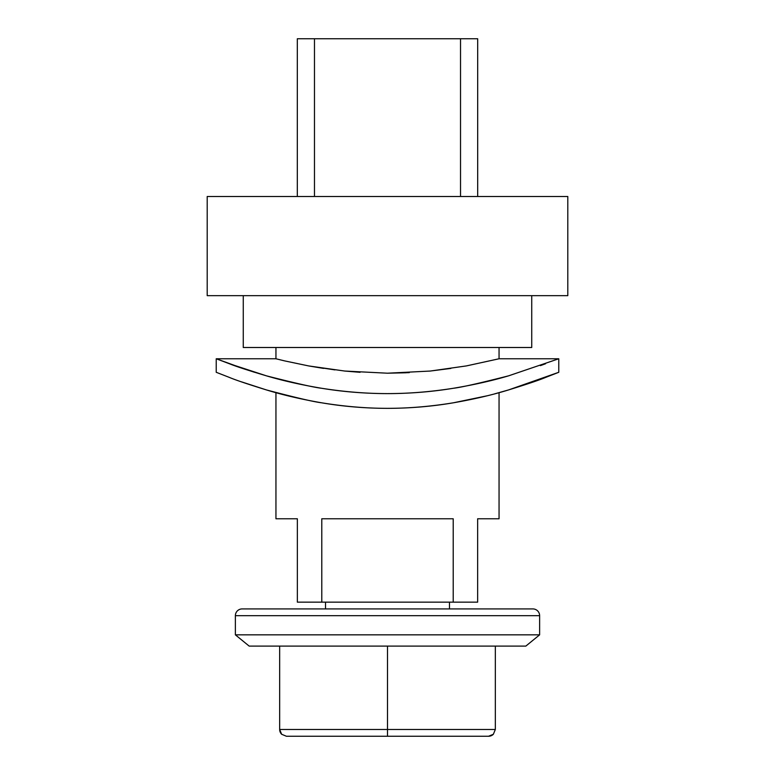 <?xml version="1.0" encoding="UTF-8"?>
<svg xmlns="http://www.w3.org/2000/svg" width="775" height="775" viewBox="0 0 775 775"><rect width="100%" height="100%" fill="white"/><g stroke="black" fill="none" stroke-linecap="round" stroke-linejoin="round"><path stroke-width="1.16" d="M275.948 358.767L284.493 360.859L275.948 358.767L275.948 347.5L275.948 358.767L216.225 358.767L216.225 372.291L229.468 377.454C235.523 380.012 247.855 384.177 266.464 389.941C295.498 397.594 313.856 401.876 321.538 402.787C344.197 406.488 366.149 408.338 387.393 408.347C408.706 408.347 430.726 406.497 453.452 402.787L486.816 395.86M308.644 365.926L344.701 371.041L387.452 373.201L430.261 371.051L466.395 365.916L499.052 358.767L499.052 347.5L499.052 358.767L466.395 365.916L430.261 371.051L387.452 373.201L344.701 371.041L308.644 365.926L284.493 360.859M243.263 347.5L531.737 347.5L531.737 295.662L531.737 347.5L243.263 347.5L243.263 295.662L243.263 347.5M207.206 295.662L567.794 295.662L567.794 196.501L207.206 196.501L207.206 295.662L207.206 196.501L567.794 196.501L567.794 295.662L207.206 295.662M494.644 393.865L508.652 389.903L558.775 372.291L558.775 358.767L508.652 375.817C479.628 383.218 461.222 387.364 453.423 388.265C430.716 391.84 408.706 393.623 387.403 393.613C366.149 393.613 344.207 391.821 321.557 388.265C313.691 387.345 295.323 383.208 266.464 375.846C247.826 370.276 235.493 366.246 229.458 363.766L216.225 358.767L229.371 363.737M281.625 734.245L279.668 729.488L279.668 646.108L279.668 729.488L387.5 729.488L387.5 646.108L525.818 646.108L539.623 634.841L539.623 615.679A6.762 6.762 0 0 0 532.861 608.917L242.139 608.917A6.762 6.762 0 0 0 235.377 615.679L539.623 615.679L235.377 615.679L235.377 634.841L539.623 634.841L235.377 634.841L249.182 646.108L525.818 646.108L539.623 634.841L539.623 615.679A6.762 6.762 0 0 0 532.861 608.917L242.139 608.917A6.762 6.762 0 0 0 235.377 615.679L235.377 634.841L249.182 646.108L387.5 646.108L387.5 729.488L495.332 729.488L495.332 646.108L495.332 729.488L279.668 729.488A6.762 6.762 0 0 0 281.645 734.274L279.668 729.488M449.471 608.917L449.471 602.156L449.471 608.917M325.529 602.156L325.529 608.917L325.529 602.156M477.642 518.775L499.052 518.775L499.052 392.673L499.052 518.775L477.642 518.775L477.642 602.156L477.642 518.775M275.948 392.663L275.948 518.775L297.358 518.775L297.358 602.156L321.79 602.156L321.79 518.775L453.21 518.775L453.21 602.156L477.642 602.156L453.21 602.156L453.21 518.775L321.79 518.775L321.79 602.156L453.21 602.156L297.358 602.156L297.358 518.775L275.948 518.775L275.948 392.663M241.461 381.833L266.464 389.941C282.652 394.921 301 399.202 321.538 402.787C342.821 406.439 364.783 408.289 387.393 408.347C410.082 408.299 432.101 406.449 453.452 402.787C474.048 399.193 492.445 394.901 508.652 389.903L558.775 372.291L545.561 377.444C539.507 380.002 527.165 384.177 508.516 389.941M245.103 369.239L216.225 358.767L216.225 372.291L229.468 377.454M447.068 736.25L387.5 736.25L488.57 736.25L493.355 734.274L488.57 736.25A6.762 6.762 0 0 0 493.355 734.274L495.332 729.498M280.531 732.801L281.645 734.274L286.421 736.25L387.5 736.25L387.5 729.488L387.5 736.25L488.57 736.25L493.355 734.274L492.299 735.126M279.668 729.537L279.901 731.261M488.618 736.25L490.343 736.018M286.43 736.25L387.5 736.25M229.458 363.766L266.464 375.846C282.633 380.661 301 384.797 321.557 388.265C342.831 391.772 364.773 393.555 387.403 393.613C410.082 393.564 432.092 391.782 453.423 388.265C474.048 384.797 492.454 380.641 508.652 375.817L558.775 358.767L558.775 372.291M275.948 392.741L266.445 389.932M241.616 368.096L254.568 372.291M540.398 365.635L545.561 363.756M297.319 38.75L477.681 38.75L460.524 38.75L460.524 196.501L460.524 38.75L297.319 38.75L297.319 196.501L297.319 38.75M314.476 196.501L314.476 38.75L314.476 196.501M477.681 196.501L477.681 38.75L477.681 196.501M450.847 368.435L430.29 371.041M406.061 372.775L387.626 373.201M360.084 372.3L344.933 371.07M334.974 369.898L308.721 365.936M308.692 365.936L323.562 368.406M344.817 371.06L360.007 372.31M387.82 373.201L409.297 372.639M558.775 358.767L499.052 358.767"/></g></svg>
